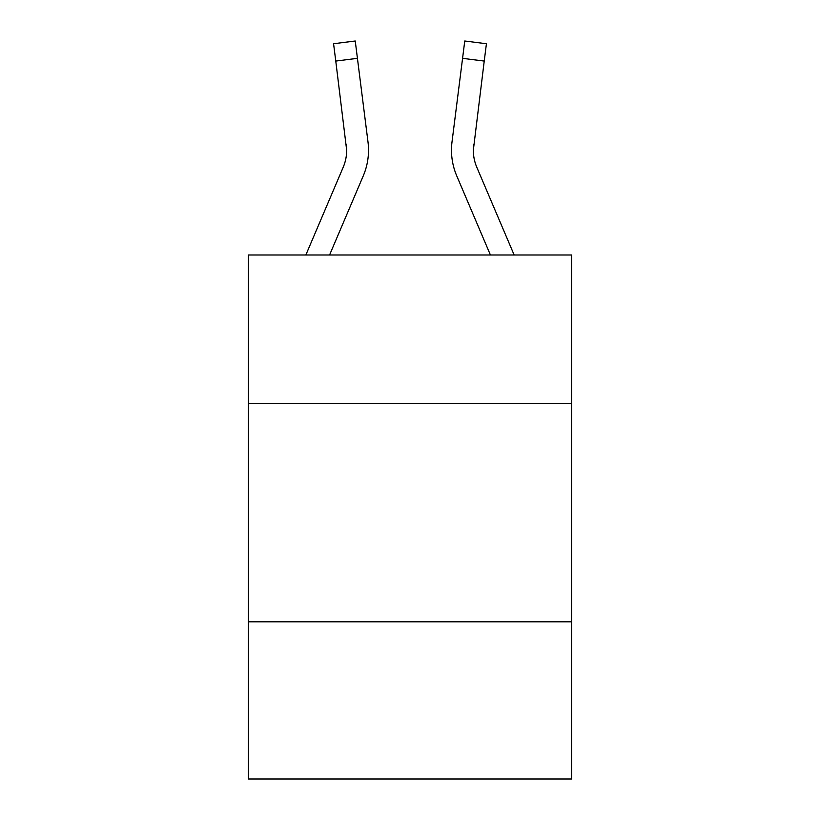 <?xml version="1.0" encoding="UTF-8"?>
<svg xmlns="http://www.w3.org/2000/svg" width="820" height="820" viewBox="0 0 820 820"><rect width="100%" height="100%" fill="white"/><g stroke="black" fill="none" stroke-linecap="round" stroke-linejoin="round"><path stroke-width="1.23" d="M571.571 403.45L571.571 254.979L248.429 254.979L248.429 403.45L571.571 403.45L571.571 779L248.429 779L248.429 403.45M571.571 621.796L248.429 621.796M363.28 175.828L329.579 254.979L363.28 175.828A65.508 65.508 0 0 0 367.995 141.962L357.428 58.333L335.769 61.069L333.576 43.737L355.244 41L357.428 58.333M305.85 254.979L343.19 167.28A43.665 43.665 -17.1 0 0 346.675 150.255L335.769 61.069M368.436 153.35L368.518 150.142M367.667 139.338L367.995 141.962L367.667 139.338M514.15 254.979L476.809 167.28A43.665 43.665 17.1 0 1 473.324 150.244L484.23 61.069L462.572 58.333L464.755 41L486.424 43.737L464.755 41L486.424 43.737L464.755 41L486.424 43.737L464.755 41L486.424 43.737L464.755 41L486.424 43.737L464.755 41L486.424 43.737L464.755 41L486.424 43.737L464.755 41L486.424 43.737L464.755 41L486.424 43.737L464.755 41L486.424 43.737L464.755 41L486.424 43.737L464.755 41L486.424 43.737L464.755 41L486.424 43.737L464.755 41L486.424 43.737L464.755 41L486.424 43.737L464.755 41L486.424 43.737L464.755 41L486.424 43.737L464.755 41L486.424 43.737L464.755 41L486.424 43.737L464.755 41L486.424 43.737L464.755 41L486.424 43.737L464.755 41L486.424 43.737L464.755 41L486.424 43.737L464.755 41L486.424 43.737L464.755 41L486.424 43.737L464.755 41L486.424 43.737L464.755 41L486.424 43.737L464.755 41L486.424 43.737L464.755 41L486.424 43.737L464.755 41L486.424 43.737L464.755 41L486.424 43.737L464.755 41L486.424 43.737L464.755 41L486.424 43.737L464.755 41L486.424 43.737L464.755 41L486.424 43.737L484.23 61.069M456.719 175.828L490.421 254.979L456.719 175.828A65.508 65.508 0 0 1 452.005 141.962L462.572 58.333M476.809 167.28A43.665 43.665 0 0 1 473.663 144.699L473.324 150.255A43.665 43.665 0 0 0 476.809 167.28A43.665 43.665 0 0 1 473.324 150.244A43.665 43.665 0 0 0 476.809 167.28A43.665 43.665 0 0 1 473.324 150.244A43.665 43.665 0 0 0 476.809 167.28A43.665 43.665 0 0 1 473.324 150.244A43.665 43.665 0 0 0 476.809 167.28A43.665 43.665 0 0 1 473.324 150.244A43.665 43.665 0 0 0 476.809 167.28A43.665 43.665 0 0 1 473.324 150.244A43.665 43.665 0 0 0 476.809 167.28A43.665 43.665 0 0 1 473.324 150.244A43.665 43.665 0 0 0 476.809 167.28A43.665 43.665 0 0 1 473.324 150.244A43.665 43.665 0 0 0 476.809 167.28A43.665 43.665 0 0 1 473.324 150.244A43.665 43.665 0 0 0 476.809 167.28A43.665 43.665 0 0 1 473.324 150.244A43.665 43.665 0 0 0 476.809 167.28A43.665 43.665 0 0 1 473.324 150.244A43.665 43.665 0 0 0 476.809 167.28A43.665 43.665 0 0 1 473.324 150.244A43.665 43.665 0 0 0 476.809 167.28A43.665 43.665 0 0 1 473.324 150.244A43.665 43.665 0 0 0 476.809 167.28A43.665 43.665 0 0 1 473.324 150.244A43.665 43.665 0 0 0 476.809 167.28A43.665 43.665 0 0 1 473.324 150.244A43.665 43.665 0 0 0 476.809 167.28A43.665 43.665 0 0 1 473.324 150.244A43.665 43.665 0 0 0 476.809 167.28A43.665 43.665 0 0 1 473.324 150.244A43.665 43.665 0 0 0 476.809 167.28A43.665 43.665 0 0 1 473.324 150.244L473.376 152.305M343.19 167.28A43.665 43.665 0 0 0 346.675 150.255A43.665 43.665 0 0 1 343.19 167.28A43.665 43.665 0 0 0 346.675 150.255A43.665 43.665 0 0 1 343.19 167.28A43.665 43.665 0 0 0 346.675 150.255A43.665 43.665 0 0 1 343.19 167.28A43.665 43.665 0 0 0 346.675 150.255A43.665 43.665 0 0 1 343.19 167.28A43.665 43.665 0 0 0 346.675 150.255A43.665 43.665 0 0 1 343.19 167.28A43.665 43.665 0 0 0 346.675 150.255A43.665 43.665 0 0 1 343.19 167.28A43.665 43.665 0 0 0 346.675 150.255A43.665 43.665 0 0 1 343.19 167.28A43.665 43.665 0 0 0 346.675 150.255A43.665 43.665 0 0 1 343.19 167.28A43.665 43.665 0 0 0 346.337 144.699L346.675 150.244M451.482 150.142L451.564 153.371L451.482 150.142M473.324 150.255L473.663 144.699M486.424 43.737L464.755 41M333.576 43.737L355.244 41"/></g></svg>

